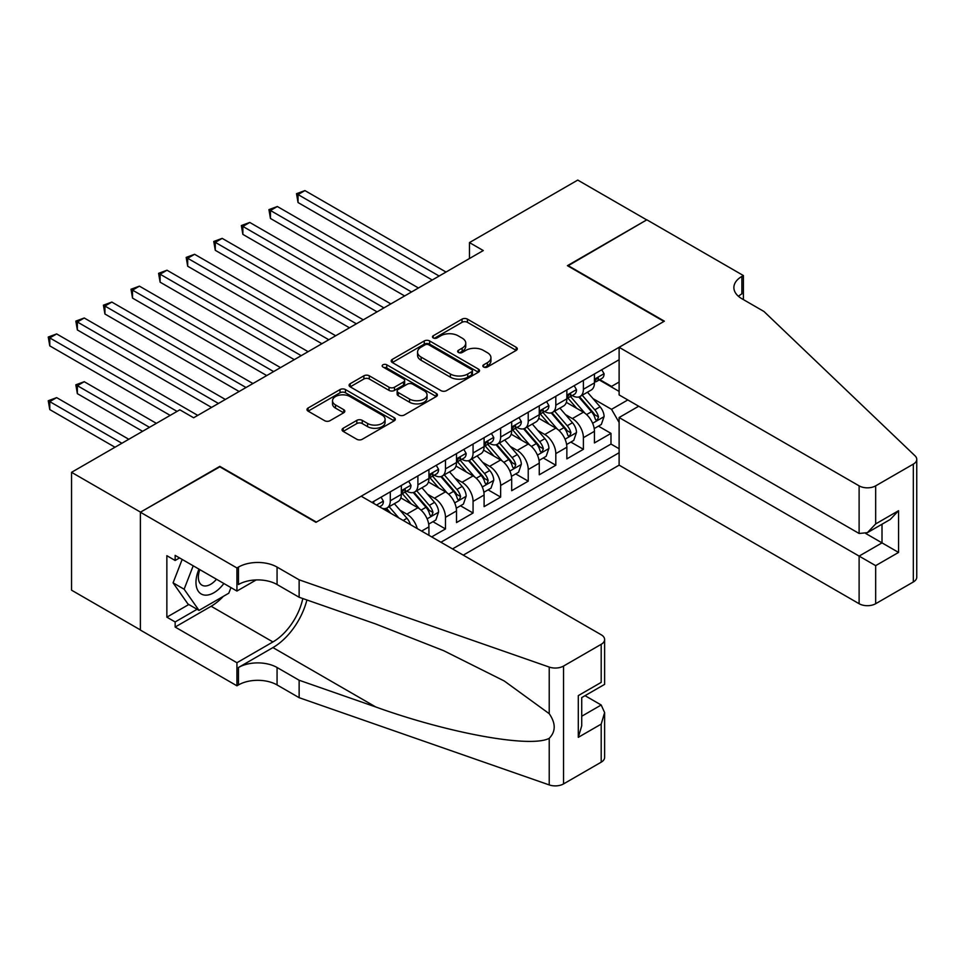 <?xml version="1.0" encoding="UTF-8"?>
<svg xmlns="http://www.w3.org/2000/svg" width="965" height="965" viewBox="0 0 965 965"><rect width="100%" height="100%" fill="white"/><g stroke="black" fill="none" stroke-linecap="round" stroke-linejoin="round"><path stroke-width="1.45" d="M483.622 367.014A2.678 1.544 0 0 0 487.409 367.014L516.178 350.404A3.824 2.207 0 0 0 517.3 348.848A3.824 2.207 0 0 0 516.178 347.279L467.446 319.138A3.824 2.207 0 0 0 462.03 319.138L433.261 335.748A2.678 1.544 0 0 0 432.477 336.845A2.678 1.544 0 0 0 433.261 337.943A2.678 1.544 0 0 0 437.048 337.943L440.776 335.784A12.256 7.069 0 0 1 458.098 335.784L462.163 338.136A12.256 7.069 0 0 1 465.757 343.142A12.256 7.069 0 0 1 462.163 348.136L458.435 350.295A2.678 1.544 0 0 0 457.651 351.381A2.678 1.544 0 0 0 458.435 352.478A2.678 1.544 0 0 0 462.235 352.478L465.95 350.331A12.256 7.069 0 0 1 483.284 350.331L487.349 352.671A12.256 7.069 0 0 1 490.932 357.677A12.256 7.069 0 0 1 487.349 362.683L483.622 364.83A2.678 1.544 0 0 0 482.838 365.916A2.678 1.544 0 0 0 483.622 367.014L483.622 364.83M343.166 428.255A3.824 2.207 0 0 0 342.044 429.823A3.824 2.207 0 0 0 343.166 431.379L356.833 439.28A3.824 2.207 0 0 0 362.249 439.28L394.203 420.837A3.824 2.207 0 0 0 395.324 419.268A3.824 2.207 0 0 0 394.203 417.7L345.458 389.57A3.824 2.207 0 0 0 340.042 389.57L308.1 408.014A3.824 2.207 0 0 0 306.979 409.57A3.824 2.207 0 0 0 308.1 411.138L324.614 420.68A3.824 2.207 0 0 0 330.03 420.68L343.709 412.779A3.824 2.207 0 0 0 344.819 411.223A3.824 2.207 0 0 0 343.709 409.655L335.506 404.926A10.241 5.911 0 0 1 332.515 400.74A10.241 5.911 0 0 1 338.836 395.276A10.241 5.911 0 0 1 349.993 396.567L382.08 415.083A10.241 5.911 0 0 1 385.083 419.268A10.241 5.911 0 0 1 378.762 424.733A10.241 5.911 0 0 1 367.593 423.454L362.249 420.366A3.824 2.207 0 0 0 356.833 420.366L343.166 428.255L343.166 431.379M219.827 466.831L140.528 512.138L71.555 472.319L71.555 590.182L140.383 629.916M219.827 466.348L316.375 522.089L663.956 321.417L567.408 265.677L646.707 219.887L577.745 180.081L469.473 242.589L469.473 258.511M71.555 472.319L179.828 409.811L193.627 417.773L483.272 250.55L469.473 242.589M441.041 390.656A3.824 2.207 0 0 0 446.457 390.656L478.411 372.213A3.824 2.207 0 0 0 479.533 370.656A3.824 2.207 0 0 0 478.411 369.088L429.666 340.947A3.824 2.207 0 0 0 424.262 340.947L392.309 359.39A3.824 2.207 0 0 0 391.187 360.958A3.824 2.207 0 0 0 392.309 362.526L441.041 390.656M384.034 367.593A2.678 1.544 0 0 1 386.76 367.979L386.76 364.794L436.301 393.394A3.824 2.207 0 0 1 437.422 394.962A3.824 2.207 0 0 1 436.301 396.519L404.359 414.974A3.824 2.207 0 0 1 398.943 414.974L350.199 386.832L350.199 383.708A3.824 2.207 0 0 0 349.077 385.264A3.824 2.207 0 0 0 350.199 386.832M350.199 383.708L363.877 375.807A3.824 2.207 0 0 1 369.293 375.807L389.052 387.218A3.824 2.207 0 0 0 394.468 387.218L403.539 381.983A3.824 2.207 0 0 0 404.661 380.415A3.824 2.207 0 0 0 403.539 378.859L382.96 366.977A2.678 1.544 0 0 1 382.176 365.88A2.678 1.544 0 0 1 383.829 364.456A2.678 1.544 0 0 1 386.76 364.794M431.681 536.902L445.48 528.941L432.923 521.691M427.519 494.201L434.443 498.205A15.609 9.011 60 0 1 445.48 517.312L456.505 510.943L456.505 522.572L473.067 513.018L460.51 505.769M455.106 478.278L462.03 482.271A15.609 9.011 60 0 1 473.067 501.39L484.092 495.021L484.092 506.649L500.642 497.084L488.097 489.846M482.693 462.356L489.617 466.348A15.609 9.011 60 0 1 500.642 485.467L511.679 479.086L511.679 490.715L528.229 481.161L515.684 473.911M510.268 446.421L517.204 450.426A15.609 9.011 60 0 1 528.229 469.533L539.266 463.164L539.266 474.792L555.816 465.239L543.271 457.989M537.855 430.499L544.779 434.503A15.609 9.011 60 0 1 555.816 453.61L566.853 447.241L566.853 458.87L583.403 449.304L583.403 437.688A15.609 9.011 -120 0 0 572.366 418.569L565.442 414.576M570.846 442.067L583.403 449.304M428.93 535.31L428.93 526.866A15.609 9.011 -120 0 0 417.893 507.759L400.837 497.904M417.242 528.567A15.609 9.011 60 0 0 406.856 514.128L399.932 510.135M456.505 510.943A15.609 9.011 -120 0 0 445.48 491.836L428.412 481.981M484.092 495.021A15.609 9.011 -120 0 0 473.067 475.902L455.999 466.059M511.679 479.086A15.609 9.011 -120 0 0 500.642 459.979L483.586 450.136M539.266 463.164A15.609 9.011 -120 0 0 528.229 444.057L511.173 434.202M566.853 447.241A15.609 9.011 -120 0 0 555.816 428.122L538.76 418.279M463.272 555.14L619.12 465.154L859.115 603.716L859.115 556.093L882.01 542.873L882.01 524.212M452.513 548.928L619.12 452.73M619.12 359.728L371.959 502.427M406.711 491.113L406.856 491.197A15.609 9.011 60 0 0 414.661 491.969L425.698 485.6A15.609 9.011 -120 0 0 428.93 478.459L428.93 469.533M434.298 475.19L434.443 475.263A15.609 9.011 60 0 0 442.247 476.047L453.285 469.666A15.609 9.011 -120 0 0 456.505 462.524L456.505 453.61M461.885 459.256L462.03 459.34A15.609 9.011 60 0 0 469.834 460.112L480.86 453.743A15.609 9.011 -120 0 0 484.092 446.602L484.092 437.688M489.472 443.333L489.617 443.418A15.609 9.011 60 0 0 497.421 444.19L508.446 437.82A15.609 9.011 -120 0 0 511.679 430.68L511.679 421.753M517.059 427.411L517.204 427.495A15.609 9.011 60 0 0 524.996 428.267L536.033 421.898A15.609 9.011 -120 0 0 539.266 414.745L539.266 405.831M544.634 411.476L544.779 411.56A15.609 9.011 60 0 0 552.583 412.332L563.62 405.963A15.609 9.011 -120 0 0 566.853 398.822L566.853 389.908M440.933 542.234L610.99 444.057L610.99 433.381L594.44 442.935L594.44 431.307A15.609 9.011 -120 0 0 583.403 412.2L566.346 402.357M572.221 395.554L572.366 395.638A15.609 9.011 -120 0 0 580.17 396.41A15.609 9.011 -120 0 0 583.403 389.269L583.403 380.343M580.17 396.41L591.207 390.041A15.609 9.011 -120 0 0 594.44 382.9L594.44 373.974M373.757 503.453L373.757 501.39M390.306 491.836L390.306 500.751A15.609 9.011 60 0 1 387.074 507.892A15.609 9.011 60 0 1 382.273 508.374M387.074 507.892L398.111 501.523A15.609 9.011 -120 0 0 401.344 494.382L401.344 485.455M417.893 475.902L417.893 484.828A15.609 9.011 60 0 1 414.661 491.969M445.48 459.979L445.48 468.894A15.609 9.011 60 0 1 442.247 476.047M473.067 444.057L473.067 452.971A15.609 9.011 60 0 1 469.834 460.112M500.642 428.122L500.642 437.048A15.609 9.011 60 0 1 497.421 444.19M528.229 412.2L528.229 421.114A15.609 9.011 60 0 1 524.996 428.267M555.816 396.277L555.816 405.191A15.609 9.011 60 0 1 552.583 412.332M555.816 453.61L555.816 465.239M528.229 469.533L528.229 481.161M500.642 485.467L500.642 497.084M473.067 501.39L473.067 513.018M445.48 517.312L445.48 528.941M619.12 422.477L611.545 409.329L593.029 398.642M611.545 409.329L627.817 399.932M599.253 379.945L619.12 391.416M599.808 379.631L611.545 386.398L619.12 382.019M598.433 426.132L610.99 433.381M610.99 444.057L619.12 448.749M484.695 367.4L487.349 365.868A12.256 7.069 0 0 0 490.932 360.862L490.932 357.677M465.757 343.142L465.757 346.326A12.256 7.069 0 0 1 462.163 351.32L459.509 352.852M516.178 347.279L516.178 350.404L467.446 322.322A3.824 2.207 0 0 0 462.03 322.322L434.334 338.317M478.363 372.249L429.666 344.131A3.824 2.207 0 0 0 424.262 344.131L392.357 362.55L392.309 359.39M471.644 371.742A2.678 1.544 0 0 0 472.428 370.656A2.678 1.544 0 0 0 471.644 369.559L428.858 344.855A2.678 1.544 0 0 0 425.07 344.855L421.138 347.123A12.256 7.069 0 0 0 417.556 352.129A12.256 7.069 0 0 0 421.138 357.122L450.39 374.01A12.256 7.069 0 0 0 467.711 374.01L471.644 371.742L471.644 374.927A2.678 1.544 0 0 0 472.428 373.841L472.428 370.656M417.556 352.129L417.556 355.313A12.256 7.069 0 0 0 421.138 360.319L421.138 357.122M471.644 374.927L467.711 377.194A12.256 7.069 0 0 1 450.39 377.194L421.138 360.319M350.247 386.856L363.877 378.992L363.877 375.807M404.661 380.415L404.661 383.612A3.824 2.207 0 0 1 403.539 385.168L394.468 390.403A3.824 2.207 0 0 1 389.052 390.403L369.293 378.992A3.824 2.207 0 0 0 363.877 378.992M386.76 367.979L436.252 396.555M409.57 399.064A10.241 5.911 0 0 0 420.728 400.342A10.241 5.911 0 0 0 427.049 394.878A10.241 5.911 0 0 0 424.057 390.704L412.755 384.179A3.824 2.207 0 0 0 407.339 384.179L398.268 389.414A3.824 2.207 0 0 0 397.146 390.97A3.824 2.207 0 0 0 398.268 392.538L409.57 399.064L409.57 402.248A10.241 5.911 0 0 0 420.728 403.527A10.241 5.911 0 0 0 427.049 398.062L427.049 394.878M397.146 390.97L397.146 394.154A3.824 2.207 0 0 0 398.268 395.722L398.268 392.538M409.57 402.248L398.268 395.722M385.083 419.268L385.083 422.453A10.241 5.911 0 0 1 378.762 427.917A10.241 5.911 0 0 1 367.593 426.639L362.249 423.551A3.824 2.207 0 0 0 356.833 423.551L343.214 431.415M332.515 400.74L332.515 403.925A10.241 5.911 0 0 0 335.506 408.111L335.506 404.926M343.649 412.815L335.506 408.111M394.154 420.861L345.458 392.755A3.824 2.207 0 0 0 340.042 392.755L308.149 411.162M594.211 428.581L601.328 424.467L604.09 416.506A10.338 5.971 -120 0 0 600.061 406.796L587.456 392.2M584.935 413.213L570.532 396.531M576.744 408.352L568.373 398.678A24.776 14.306 -120 0 0 567.613 397.809M298.028 266.243L377.062 311.864L242.866 234.386L242.866 226.425L249.754 222.445L390.861 303.903M578.771 396.977L591.509 411.729A10.338 5.971 60 0 1 595.2 418.858L595.948 420.077L597.347 419.884L598.505 416.94A10.338 5.971 -120 0 0 594.826 409.823L582.221 395.228M579.519 396.736L593.21 412.586A5.271 3.04 60 0 1 594.537 414.648L598.505 416.94M601.75 369.752L604.09 373.817A10.338 5.971 60 0 1 601.955 378.389L596.708 381.416A10.338 5.971 -120 0 0 598.505 379.04L598.288 378.123M439.135 276.026L298.028 194.568L304.928 190.588L446.023 272.046M594.778 381.899L594.826 381.899A10.338 5.971 -120 0 0 596.708 381.416M597.178 378.268L598.505 379.04C597.854 377.484 596.756 378.111 595.2 380.946A10.338 5.971 60 0 1 594.44 382.417M432.236 280.019L298.028 202.529L298.028 194.568L296.52 193.688L304.928 190.588M298.028 202.529L296.52 193.688M198.983 569.145A25.355 14.644 120 0 0 204.93 595.128A25.355 14.644 120 0 0 223.856 583.499M199.839 569.627A17.358 10.024 120 0 0 201.95 585.164A17.358 10.024 120 0 0 204.496 585.96A17.358 10.024 120 0 0 216.474 579.241M230.961 587.601L228.789 593.21L199.007 610.399L187.97 604.03L173.085 582.848L182.168 559.435M199.007 610.399L184.122 589.217L193.205 565.804M173.085 582.848L184.122 589.217M638.709 406.229L619.12 417.531L875.665 565.647L875.665 603.716L913.324 581.979L913.324 464.117A11.701 6.755 0 0 0 916.75 459.34A11.701 6.755 0 0 0 915.061 455.842L763.942 311.466L741.88 298.728A27.31 15.766 180 0 1 733.883 287.582A27.31 15.766 180 0 1 741.88 276.424L743.4 275.556L646.852 219.815L567.818 265.918M619.12 417.531L619.12 465.154M567.818 265.435L664.366 321.176L619.12 347.304L859.115 485.853A11.701 6.755 0 0 0 875.665 485.853L913.324 464.117M743.4 275.556L743.4 298.643L742.568 299.126M619.12 347.304L619.12 394.926L859.115 533.476L859.115 485.853M916.75 459.34L916.75 577.203A11.701 6.755 180 0 1 913.324 581.979M875.665 603.716A11.701 6.755 180 0 1 859.115 603.716M738.442 296.303A27.31 15.766 180 0 1 741.88 293.867L741.88 276.424M865.738 533.476L898.56 552.426L875.665 565.647M875.665 485.853L875.665 523.923L867.39 532.656L859.115 533.476M875.665 523.923L898.56 510.702L890.285 519.435L867.39 532.656M361.2 496.215L601.195 634.765A11.701 6.755 -0 0 1 604.621 639.542A11.701 6.755 -0 0 1 601.195 644.318L563.536 666.067L563.536 783.918A11.701 6.755 180 0 1 549.218 784.919L299.138 697.683L277.064 684.933A27.31 15.766 -0 0 0 238.452 684.933L236.932 685.813L140.383 630.073L140.383 512.222L219.417 466.59L315.965 522.33L361.2 496.215M299.138 697.683L299.138 680.241L375.819 706.995C449.111 733.412 530.991 748.201 549.218 738.322C555.852 731.518 555.852 723.304 549.218 713.678L504.225 680.964L443.695 650.7L375.819 624.017L299.138 597.263L277.064 584.525A27.31 15.766 -0 0 0 238.452 584.525L238.452 567.082L236.932 567.963L140.383 512.222M299.138 597.263L299.138 579.82L277.064 567.082A27.31 15.766 -0 0 0 238.452 567.082M375.819 706.995L272.926 647.587L238.452 667.503A27.31 15.766 -0 0 1 277.064 667.503L299.138 680.241M601.195 762.181L601.195 724.112L604.621 712.58L604.621 757.404A11.701 6.755 180 0 1 601.195 762.181L563.536 783.918M549.218 713.678L549.218 667.068L299.138 579.82M223.301 596.37A43.883 25.343 -60 0 1 211.142 606.261L175.147 627.045L175.147 621.955L197.077 609.289M179.55 557.927L175.147 560.472L166.861 555.695L166.861 617.166L175.147 621.955M175.147 560.472L175.147 555.382L236.932 591.05L236.932 567.963M236.932 685.813L236.932 662.726L272.926 641.942A43.883 25.343 120 0 0 302.805 598.541M175.147 627.045L236.932 662.726M585.043 695.681L601.195 705.005L604.621 712.58M272.926 647.587A50.807 29.336 120 0 0 306.906 599.977M256.195 579.929L236.932 591.05M549.218 667.068A11.701 6.755 -0 0 0 563.536 666.067M166.861 617.166L188.802 604.512M601.195 724.112L578.3 737.332L581.726 725.801L581.726 697.586L604.621 684.366L604.621 639.542M578.3 737.332L578.3 695.608C582.764 698.19 582.764 698.19 578.3 695.608L601.195 682.388C605.658 684.969 605.658 684.969 601.195 682.388L601.195 644.318M566.624 444.503L573.753 440.39L576.503 432.429A10.338 5.971 -120 0 0 572.474 422.718L559.881 408.123M557.348 429.135L542.945 412.453M549.157 424.274L540.798 414.6A24.776 14.306 -120 0 0 540.026 413.732M270.453 282.166L349.475 327.786L215.279 250.309L215.279 242.348L222.179 238.367L363.274 319.825M551.184 412.899L563.934 427.652A10.338 5.971 60 0 1 567.613 434.781L568.361 435.999L569.76 435.806L570.93 432.863A10.338 5.971 -120 0 0 567.239 425.746L554.634 411.15M551.932 412.658L565.623 428.52A5.271 3.04 60 0 1 566.95 430.571L570.93 432.863M539.037 460.438L546.166 456.312L548.916 448.351A10.338 5.971 -120 0 0 544.899 438.641L532.294 424.057M529.761 445.058L515.358 428.388M521.57 440.209L513.211 430.523A24.776 14.306 -120 0 0 512.439 429.666M242.866 298.089L321.9 343.721L187.692 266.231L187.692 258.27L194.592 254.29L335.687 335.76M523.597 428.822L536.347 443.586A10.338 5.971 60 0 1 540.026 450.703L540.786 451.934L542.173 451.729L543.343 448.797A10.338 5.971 -120 0 0 539.652 441.668L527.047 427.085M524.345 428.581L538.048 444.443A5.271 3.04 60 0 1 539.375 446.506L543.343 448.797M511.45 476.36L518.579 472.247L521.329 464.274A10.338 5.971 -120 0 0 517.312 454.575L504.707 439.98M502.186 460.993L487.771 444.31M493.983 456.131L485.624 446.457A24.776 14.306 -120 0 0 484.852 445.589M215.279 314.011L294.313 359.643L160.106 282.166L160.106 274.205L167.005 270.224L308.1 351.682M496.01 444.744L508.76 459.509A10.338 5.971 60 0 1 512.439 466.626L513.199 467.856L514.598 467.663L515.756 464.72A10.338 5.971 -120 0 0 512.065 457.603L499.46 443.007M496.758 444.503L510.461 460.365A5.271 3.04 60 0 1 511.788 462.428L515.756 464.72M483.863 492.283L490.992 488.169L493.754 480.208A10.338 5.971 -120 0 0 489.725 470.498L477.12 455.902M474.599 476.915L460.184 460.233M466.397 472.054L458.037 462.38A24.776 14.306 -120 0 0 457.265 461.511M187.692 329.946L266.726 375.566L132.519 298.089L132.519 290.127L139.418 286.147L280.513 367.605M468.423 460.679L481.173 475.431A10.338 5.971 60 0 1 484.864 482.56L485.612 483.779L487.011 483.586L488.169 480.642A10.338 5.971 -120 0 0 484.478 473.526L471.885 458.93M469.171 460.438L482.874 476.3A5.271 3.04 60 0 1 484.201 478.351L488.169 480.642M574.163 385.686L576.503 389.739A10.338 5.971 60 0 1 574.368 394.323L569.121 397.339A10.338 5.971 -120 0 0 570.93 394.962L570.701 394.046M411.548 291.961L270.453 210.491L277.341 206.51L418.448 287.98M567.203 397.833L567.239 397.833A10.338 5.971 -120 0 0 569.121 397.339M569.591 394.19L570.93 394.962C570.279 393.406 569.169 394.046 567.613 396.868A10.338 5.971 60 0 1 566.853 398.34M404.649 295.941L270.453 218.464L270.453 210.491L268.933 209.622L277.341 206.51M270.453 218.464L268.933 209.622M546.576 401.609L548.916 405.674A10.338 5.971 60 0 1 546.781 410.246L541.534 413.273A10.338 5.971 -120 0 0 543.343 410.885L543.126 409.968M383.961 307.883L241.347 225.545L249.754 222.445M539.616 413.756L539.652 413.756A10.338 5.971 -120 0 0 541.534 413.273M542.004 410.113L543.343 410.885C542.692 409.329 541.582 409.968 540.026 412.803A10.338 5.971 60 0 1 539.266 414.274M242.866 234.386L241.347 225.545M518.989 417.531L521.329 421.596A10.338 5.971 60 0 1 519.194 426.168L513.959 429.196A10.338 5.971 -120 0 0 515.756 426.82L515.539 425.903M356.375 323.806L213.76 241.467L222.179 238.367M512.029 429.678L512.065 429.678A10.338 5.971 -120 0 0 513.959 429.196M514.417 426.048L515.756 426.82C515.105 425.263 513.995 425.891 512.439 428.725A10.338 5.971 60 0 1 511.679 430.197M215.279 250.309L213.76 241.467M491.402 433.466L493.754 437.519A10.338 5.971 60 0 1 491.607 442.091L486.372 445.118A10.338 5.971 -120 0 0 488.169 442.742L487.952 441.825M328.788 339.74L186.173 257.402L194.592 254.29M484.442 445.613L484.478 445.601A10.338 5.971 -120 0 0 486.372 445.118M486.83 441.97L488.169 442.742C487.518 441.186 486.42 441.825 484.864 444.648A10.338 5.971 60 0 1 484.092 446.119M187.692 266.231L186.173 257.402M456.276 508.205L463.405 504.092L466.167 496.131A10.338 5.971 -120 0 0 462.139 486.42L449.533 471.837M447.012 492.838L432.61 476.167M438.81 487.988L430.45 478.302A24.776 14.306 -120 0 0 429.678 477.446M160.106 345.868L239.139 391.501L104.932 314.011L104.932 306.05L111.831 302.069L252.927 383.527M440.836 476.601L453.586 491.366A10.338 5.971 60 0 1 457.277 498.483L458.025 499.713L459.424 499.508L460.582 496.577A10.338 5.971 -120 0 0 456.903 489.448L444.298 474.852M441.584 476.36L455.287 492.222A5.271 3.04 60 0 1 456.614 494.285L460.582 496.577M463.815 449.388L466.167 453.454A10.338 5.971 60 0 1 464.02 458.025L458.785 461.053A10.338 5.971 -120 0 0 460.582 458.665L460.365 457.748M301.201 355.663L158.586 273.324L167.005 270.224M456.855 461.535L456.903 461.535A10.338 5.971 -120 0 0 458.785 461.053M459.244 457.893L460.582 458.665C459.931 457.108 458.833 457.748 457.277 460.582A10.338 5.971 60 0 1 456.505 462.054M160.106 282.166L158.586 273.324M428.689 524.14L435.818 520.026L438.58 512.053A10.338 5.971 -120 0 0 434.552 502.355L421.946 487.759M419.425 508.772L405.023 492.09M411.223 503.911L402.863 494.225A24.776 14.306 -120 0 0 402.103 493.368M132.519 361.791L211.552 407.423L77.357 329.946L77.357 321.984L84.245 317.992L225.352 399.462M413.249 492.524L425.999 507.288A10.338 5.971 60 0 1 429.69 514.405L430.438 515.636L431.838 515.443L432.995 512.499A10.338 5.971 -120 0 0 429.316 505.383L416.711 490.787M414.009 492.283L427.7 508.145A5.271 3.04 60 0 1 429.027 510.208L432.995 512.499M436.24 465.311L438.58 469.376A10.338 5.971 60 0 1 436.445 473.948L431.198 476.975A10.338 5.971 -120 0 0 432.995 474.599L432.778 473.682M273.626 371.585L131.011 289.247L139.418 286.147M429.268 477.458L429.316 477.458A10.338 5.971 -120 0 0 431.198 476.975M431.669 473.827L432.995 474.599C432.344 473.031 431.246 473.67 429.69 476.505A10.338 5.971 60 0 1 428.93 477.977M132.519 298.089L131.011 289.247M410.451 524.646A10.338 5.971 -120 0 0 406.965 518.277L394.359 503.682M104.932 377.725L170.178 415.384L49.77 345.868L49.77 337.907L56.658 333.926L197.765 415.384M398.81 517.916L389.124 506.709M386.422 508.217L390.825 513.308M385.674 508.459L388.907 512.21M408.653 481.245L410.994 485.298A10.338 5.971 60 0 1 408.858 489.87L403.611 492.898A10.338 5.971 -120 0 0 405.409 490.522L405.191 489.605M246.039 387.52L103.424 305.181L111.831 302.069M401.681 493.38L401.73 493.38A10.338 5.971 -120 0 0 403.611 492.898M404.082 489.75L405.409 490.522C404.757 488.966 403.659 489.605 402.103 492.427A10.338 5.971 60 0 1 401.344 493.899M104.932 314.011L103.424 305.181M156.378 423.346L84.245 381.706L77.357 385.686L77.357 393.648L142.591 431.307M77.357 393.648L75.837 384.806L149.491 427.326M75.837 384.806L84.245 381.706M381.066 497.168L383.407 501.233A10.338 5.971 60 0 1 381.272 505.805L379.547 506.794M218.452 403.442L75.837 321.104L84.245 317.992M377.858 505.817L377.194 505.443M77.357 329.946L75.837 321.104M128.803 439.28L56.658 397.628L49.77 401.609L49.77 409.57L115.004 447.241M49.77 409.57L48.25 400.74L121.904 443.261M48.25 400.74L56.658 397.628M177.078 411.404L48.25 337.026L56.658 333.926M49.77 345.868L48.25 337.026M406.856 514.128L417.893 507.759M434.443 498.205L445.48 491.836M462.03 482.271L473.067 475.902M489.617 466.348L500.642 459.979M517.204 450.426L528.229 444.057M544.779 434.503L555.816 428.122M572.366 418.569L583.403 412.2M583.403 389.269L594.44 382.9M390.306 500.751L401.344 494.382M417.893 484.828L428.93 478.459M445.48 468.894L456.505 462.524M473.067 452.971L484.092 446.602M500.642 437.048L511.679 430.68M528.229 421.114L539.266 414.745M555.816 405.191L566.853 398.822M583.403 437.688L594.44 431.307M421.621 531.088L428.93 526.866M487.349 365.868L487.349 362.683M458.435 352.478L458.435 350.295M462.163 351.32L462.163 348.136M433.261 337.943L433.261 335.748M462.03 322.322L462.03 319.138M467.446 322.322L467.446 319.138M424.262 344.131L424.262 340.947M429.666 344.131L429.666 340.947M478.411 372.213L478.411 369.088M450.39 377.194L450.39 374.01M467.711 377.194L467.711 374.01M369.293 378.992L369.293 375.807M389.052 390.403L389.052 387.218M394.468 390.403L394.468 387.218M403.539 385.168L403.539 381.983M436.301 396.519L436.301 393.394M356.833 423.551L356.833 420.366M362.249 423.551L362.249 420.366M367.593 426.639L367.593 423.454M343.709 412.779L343.709 409.655M308.1 411.138L308.1 408.014M340.042 392.755L340.042 389.57M345.458 392.755L345.458 389.57M394.203 420.837L394.203 417.7M592.631 423.273L604.018 416.699M594.826 409.823L600.061 406.796M586.587 414.576L591.509 411.729M604.018 373.696L594.44 379.233M898.56 510.702L898.56 552.426M277.064 584.525L277.064 567.082M277.064 667.503L277.064 684.933M549.218 784.919L549.218 738.322M238.452 667.503L238.452 684.933M211.142 606.261L272.926 641.942M581.726 716.247L601.195 705.005M565.044 439.208L576.443 432.622M567.239 425.746L572.474 422.718M559 430.499L563.934 427.652M537.457 455.13L548.856 448.556M539.652 441.668L544.899 438.641M531.413 446.433L536.347 443.586M509.87 471.053L521.269 464.479M512.065 457.603L517.312 454.575M503.827 462.356L508.76 459.509M482.283 486.987L493.682 480.401M484.478 473.526L489.725 470.498M476.24 478.278L481.173 475.431M576.443 389.631L566.853 395.155M548.856 405.553L539.266 411.09M521.269 421.476L511.679 427.012M493.682 437.398L484.092 442.935M454.708 502.91L466.095 496.336M456.903 489.448L462.139 486.42M448.653 494.213L453.586 491.366M466.095 453.333L456.505 458.87M427.121 518.832L438.508 512.258M429.316 505.383L434.552 502.355M421.066 510.135L425.999 507.288M438.508 469.255L428.93 474.792M403.201 520.461L406.965 518.277M410.921 485.178L401.344 490.715M383.346 501.112L376.519 505.045"/></g></svg>
